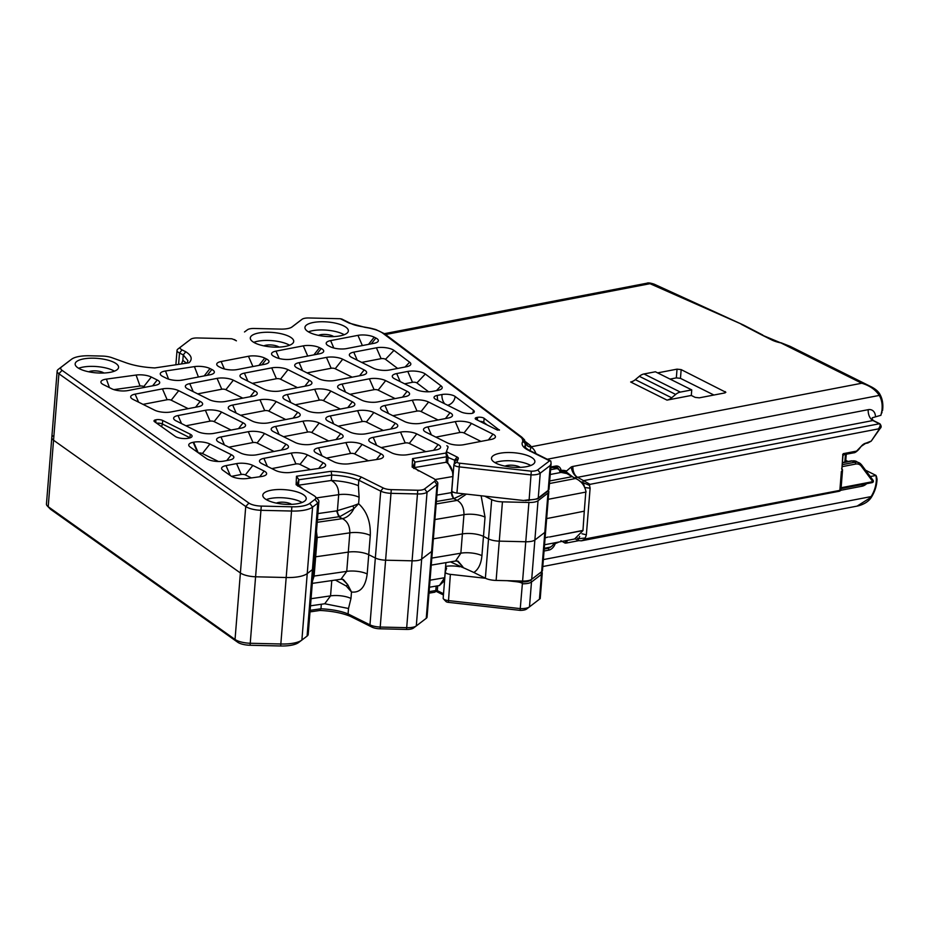 <?xml version="1.0" encoding="UTF-8"?>
<svg xmlns="http://www.w3.org/2000/svg" width="929" height="929" viewBox="0 0 929 929"><rect width="100%" height="100%" fill="white"/><g stroke="black" fill="none" stroke-linecap="round" stroke-linejoin="round"><path stroke-width="1.39" d="M529.425 606.916L526.58 609.041A8.709 2.903 -175.4 0 1 526.557 609.064A8.709 2.903 -175.4 0 1 523.886 610.063A8.709 2.903 -175.4 0 1 520.101 610.365L448.393 602.352A2.903 0.964 -175.4 0 1 446.001 601.539L443.481 598.926A5.806 1.939 4.6 0 0 448.266 600.564L520.379 608.623A11.612 3.879 4.6 0 0 525.895 608.228A11.612 3.879 4.6 0 0 529.46 606.892A11.612 3.879 4.6 0 0 529.484 606.869L539.761 598.961M540.213 598.648L542.269 573.123A11.612 3.879 -175.4 0 1 541.444 574.401L531.481 582.03A11.612 3.879 -175.4 0 1 527.893 583.377A11.612 3.879 -175.4 0 1 522.377 583.772L520.101 610.365M525.175 447.325A7.258 5.493 12.5 0 1 525.129 446.535L525.477 443.69A2.903 2.741 179.9 0 0 522.806 440.752L522.191 438.674A26.233 8.756 4.6 0 0 520.217 436.688L382.957 333.314A26.233 8.756 4.6 0 0 375.13 329.586L370.265 328.32A26.128 8.721 4.6 0 0 365.12 327.38L349.176 323.118L340.339 318.717L308.892 317.973A8.709 2.903 4.6 0 0 304.758 318.275A8.709 2.903 4.6 0 0 302.088 319.274A8.709 2.903 4.6 0 0 302.064 319.286L292.112 326.915A14.516 4.842 -175.4 0 1 292.078 326.938A14.516 4.842 -175.4 0 1 287.618 328.599A14.516 4.842 -175.4 0 1 280.732 329.098L254.244 328.483A8.709 2.903 4.6 0 0 250.11 328.773A8.709 2.903 4.6 0 0 247.439 329.772A8.709 2.903 4.6 0 0 247.416 329.795L244.501 331.967A11.612 3.879 -175.4 0 1 244.536 331.943A11.612 3.879 -175.4 0 1 244.571 331.92L247.439 329.772M291.59 327.263L299.161 321.469A11.612 3.879 -175.4 0 1 299.184 321.446A11.612 3.879 -175.4 0 1 299.219 321.411L302.088 319.274M876.082 476.182L876.361 479.619C876.175 485.53 874.433 491.186 871.135 496.597L543.349 559.606M876.326 476.31L876.361 479.619A1.765 0.662 -178.8 0 0 877.034 479.12C876.848 485.356 875.013 491.313 871.553 496.98L857.107 506.108L542.791 566.539M520.228 467.368A8.709 2.903 4.6 0 0 507.164 465.487A8.709 2.903 4.6 0 0 505.062 466.149M333.697 336.588A8.709 2.903 4.6 0 0 320.621 334.707A8.709 2.903 4.6 0 0 318.519 335.369M263.871 345.878A8.709 2.903 -175.4 0 1 265.984 345.216A8.709 2.903 -175.4 0 1 279.048 347.098M285.424 346.389A21.773 7.269 -175.4 0 1 262.257 345.507A21.773 7.269 -175.4 0 1 250.296 337.947A21.773 7.269 -175.4 0 1 258.587 333.012A21.773 7.269 -175.4 0 1 281.766 333.883A21.773 7.269 -175.4 0 1 293.715 341.442A21.773 7.269 -175.4 0 1 285.424 346.389M289.581 345.24A21.773 7.269 4.6 0 0 257.925 341.198A21.773 7.269 4.6 0 0 253.78 342.348M526.604 466.66A21.773 7.269 -175.4 0 1 503.437 465.789A21.773 7.269 -175.4 0 1 491.487 458.218A21.773 7.269 -175.4 0 1 499.779 453.282A21.773 7.269 -175.4 0 1 522.946 454.153A21.773 7.269 -175.4 0 1 534.895 461.713A21.773 7.269 -175.4 0 1 526.604 466.66M530.761 465.51A21.773 7.269 4.6 0 0 499.117 461.481A21.773 7.269 4.6 0 0 494.96 462.63M340.06 335.88A21.773 7.269 -175.4 0 1 316.894 335.009A21.773 7.269 -175.4 0 1 304.944 327.449A21.773 7.269 -175.4 0 1 313.236 322.502A21.773 7.269 -175.4 0 1 336.403 323.373A21.773 7.269 -175.4 0 1 348.352 330.933A21.773 7.269 -175.4 0 1 340.06 335.88M344.218 334.73A21.773 7.269 4.6 0 0 312.574 330.701A21.773 7.269 4.6 0 0 308.416 331.85M550.851 461.109L549.596 460.819L550.851 461.109L551.083 463.571L550.2 465.534L540.248 473.151A11.612 3.879 -175.4 0 1 536.648 474.51A11.612 3.879 -175.4 0 1 531.144 474.905L459.019 466.846A5.806 1.939 -175.4 0 1 453.921 464.5A5.806 1.939 -175.4 0 1 453.967 464.326L455.198 460.947A2.903 0.964 4.6 0 0 455.222 460.865A2.903 0.964 4.6 0 0 454.606 460.192L446.57 456.801L446.129 462.259L447.627 462.387L448.068 456.929L446.419 453.062A5.806 1.939 -175.4 0 1 446.164 452.423A5.806 1.939 -175.4 0 1 446.199 452.237L448.022 447.267L446.408 451.691L457.103 457.022A5.806 1.939 -175.4 0 1 458.299 458.543L457.056 461.91A2.903 0.964 4.6 0 0 459.588 463.176L531.295 471.189A8.709 2.903 4.6 0 0 537.775 469.865L549.596 460.819L527.475 449.787C522.795 447.139 521.169 444.48 522.609 441.821A26.128 8.721 4.6 0 0 522.806 440.752M459.588 463.176L456.917 493.055L523.48 500.487L529.135 499.744L531.295 471.189M437.698 585.827L437.304 590.647L443.528 593.747M445.711 570.754L445.932 567.689M187.159 363.053L187.902 360.673L183.268 354.913L179.506 353.043A11.612 3.879 -175.4 0 1 177.033 350.361A11.612 3.879 -175.4 0 1 177.869 349.072L190.724 339.282A8.709 2.903 4.6 0 0 190.724 339.282A8.709 2.903 4.6 0 1 193.418 338.261A8.709 2.903 4.6 0 1 197.552 337.959L231.611 338.76A11.612 3.879 -175.4 0 1 234.375 339.805L236.419 340.827A11.612 3.879 -175.4 0 1 234.607 339.596L234.549 339.584M516.93 581.798L522.284 581.914L522.377 583.772C522.086 582.913 520.275 582.251 516.93 581.798L507.025 580.683M485.507 578.279L450.368 574.354L448.393 602.352M841.291 471.688L842.301 470.759L841.918 469.435L842.301 470.759A5.806 3.495 -100.9 0 0 841.848 469.621L842.858 454.362M840.908 490.315L839.201 491.255A5.806 3.495 -100.9 0 0 840.733 490.21L840.304 489.548L840.733 490.21L585.642 538.855L581.38 540.829L579.255 540.69M842.673 454.432L842.975 455.709L843.869 454.699L853.786 452.795L856.573 451.111L843.277 453.666M841.848 469.621L842.975 455.709M878.451 428.884L878.776 429.895L880.239 428.327C881.516 427.352 881.424 425.842 879.937 423.833L873.469 420.605A1.452 1.057 116.5 0 0 872.923 420.535L577.617 477.309L590.02 484.334L878.451 428.884C880.344 426.26 880.669 424.553 879.403 423.763A1.452 1.057 -63.5 0 1 879.937 423.833M878.776 429.895L871.216 441.136L880.216 428.35M577.246 538.1L578.5 538.727L585.212 538.019A21.146 15.34 116.5 0 0 586.362 534.814L590.112 488.213L584.596 487.493M590.112 488.213A21.146 15.34 116.5 0 0 589.45 485.356L579.882 481.315M586.362 534.814L581.995 533.78M585.642 538.855L585.212 538.019M589.45 485.356L590.02 484.334M870.775 441.263L866.176 443.075A8.64 6.271 116.5 0 0 861.183 446.373L856.573 451.111M871.216 441.136L867.756 443.017A2.903 1.753 -100.9 0 0 868.406 442.645M861.113 446.466L858.861 449.334M563.787 472.048A18.15 13.169 116.5 0 0 563.206 471.444M547.251 459.24L879.275 395.417C881.795 399.702 882.666 404.858 881.888 410.873L880.901 415.298L872.261 417.771L872.285 419.943M566.527 471.038L571.207 466.985C572.02 471.839 574.076 475.3 577.385 477.378L573.925 477.854L566.435 472.025L566.527 471.038A19.602 14.214 -63.5 0 0 561.813 470.364A1.452 0.917 86.3 0 1 560.686 471.293A2.903 2.102 -63.5 0 1 559.85 471.131A2.903 2.102 -63.5 0 1 559.688 471.038L565.587 472.141A1.452 0.999 114.1 0 1 565.552 472.129A18.15 13.169 116.5 0 0 561.29 471.27M870.531 476.879A10.161 7.374 -63.5 0 0 870.612 476.496L876.059 475.451A1.812 1.312 -63.5 0 0 876.57 476.914M566.005 540.655L565.087 543.082L560.919 540.724M680.342 392.096A11.612 8.431 116.5 0 0 675.673 394.43L671.667 397.786A11.612 8.431 -63.5 0 1 666.999 400.12L691.304 395.452L691.745 389.901L655.398 371.774L643.994 373.969L680.342 392.096L691.745 389.901M713.902 395.022L680.458 378.347L676.335 377.882L677.032 369.15L657.616 372.889M677.032 369.15L681.166 369.614L725.863 392.293M725.131 392.851L725.235 391.597L724.736 392.944L699.293 397.833L695.159 397.368L691.304 395.452M385.558 334.533L650.01 283.693L743.63 325.092L762.802 335.055M881.702 413.126L882.039 412.151M650.01 283.693L646.967 283.206C647.954 282.602 650.358 282.915 654.167 284.169L650.01 283.693M780.917 342.743A1.765 1.649 -100.4 0 1 781.115 342.801L790.173 346.366L781.219 342.894A1.765 1.289 116.5 0 0 780.883 342.906L761.699 334.916L741.203 324.256M879.38 393.664L870.972 386.661L862.1 383.224L781.219 342.894M773.451 340.374L772.429 340.269A22.946 7.664 -175.4 0 0 780.883 342.906L861.764 383.236C869.637 385.593 875.478 389.646 879.275 395.417A1.765 1.103 -31.2 0 0 879.705 393.954C878.172 391.283 875.269 388.856 870.972 386.661L790.173 346.366M670.064 379.09L676.335 377.882M845.773 460.343L848.072 461.492M865.573 470.225L876.059 475.451M525.21 441.519L528.555 444.039A36.301 12.112 -175.4 0 1 531.283 446.768L529.727 451.111M666.999 400.12L630.652 381.993A11.612 8.431 116.5 0 0 635.32 379.659L639.326 376.303A11.612 8.431 -63.5 0 1 643.994 373.969M525.442 444.283L525.466 443.957A29.043 9.685 -175.4 0 1 525.257 444.875L524.908 446.35C523.968 446.419 525.187 447.604 528.555 449.915L550.433 460.83M862.1 383.224A1.765 1.289 -63.5 0 0 861.764 383.236L531.283 446.768A7.258 6.608 -34.2 0 1 525.826 444.027L525.826 444.027A7.258 6.608 -34.2 0 1 525.675 443.783M526.046 448.312A7.258 5.284 9.2 0 1 525.28 445.688M445.955 567.7A2.903 0.964 -175.4 0 1 446.57 568.374A2.903 0.964 -175.4 0 1 446.547 568.455L445.316 571.834A5.806 1.939 4.6 0 0 445.27 572.009A5.806 1.939 4.6 0 0 450.368 574.354M456.917 493.055A5.806 1.939 -175.4 0 1 451.819 490.709A5.806 1.939 -175.4 0 1 451.854 490.524M570.998 476.171L565.587 472.141A1.452 0.999 114.1 0 0 566.435 472.013M841.117 487.737L872.83 481.64A1.452 0.941 -36.7 0 0 872.865 480.13M443.423 594.966L436.154 591.343M405.149 396.648A11.612 3.879 4.6 0 0 408.714 395.324A11.612 3.879 4.6 0 0 407.099 391.33L385.64 380.635A11.612 3.879 4.6 0 0 369.37 378.811L342.058 384.06A11.612 3.879 4.6 0 0 338.272 388.125A11.612 3.879 4.6 0 0 340.095 389.379L361.567 400.085A11.612 3.879 4.6 0 0 377.824 401.909L405.149 396.648M404.498 421.499A11.612 3.879 4.6 0 0 420.756 423.31L448.08 418.062A11.612 3.879 4.6 0 0 451.645 416.726A11.612 3.879 4.6 0 0 450.031 412.743L428.571 402.036A11.612 3.879 4.6 0 0 412.302 400.225L384.978 405.474A11.612 3.879 4.6 0 0 381.204 409.538A11.612 3.879 4.6 0 0 383.027 410.792L404.498 421.499M318.635 378.684A11.612 3.879 4.6 0 0 334.893 380.495L362.217 375.246A11.612 3.879 4.6 0 0 365.782 373.911A11.612 3.879 4.6 0 0 364.168 369.928L342.708 359.221A11.612 3.879 4.6 0 0 326.451 357.41L299.126 362.658A11.612 3.879 4.6 0 0 295.341 366.723A11.612 3.879 4.6 0 0 297.175 367.977L318.635 378.684M373.284 368.174A11.612 3.879 4.6 0 0 389.541 369.997L406.403 366.746A11.612 3.879 4.6 0 0 409.968 365.422A11.612 3.879 4.6 0 0 409.643 362.205L393.954 350.396A11.612 3.879 4.6 0 0 376.408 347.806L353.763 352.149A11.612 3.879 4.6 0 0 349.989 356.213A11.612 3.879 4.6 0 0 351.812 357.468L373.284 368.174M499.407 430.197L484.125 418.305L483.8 422.405L487.272 425.017M499.43 429.837L497.479 430.115L476.136 419.467A4.355 1.452 -175.4 0 1 475.207 418.456A4.355 1.452 -175.4 0 1 476.867 417.469L476.682 419.734M477.332 420.059L477.552 417.342L476.867 417.469M477.552 417.342A4.355 1.452 -175.4 0 1 484.125 418.305M275.704 357.27A11.612 3.879 4.6 0 0 291.973 359.093L319.286 353.833A11.612 3.879 4.6 0 0 322.851 352.509A11.612 3.879 4.6 0 0 321.248 348.514L319.564 347.678A11.612 3.879 4.6 0 0 303.295 345.867L275.983 351.116A11.612 3.879 4.6 0 0 272.197 355.18A11.612 3.879 4.6 0 0 274.02 356.434L275.704 357.27M374.201 337.181A11.612 3.879 4.6 0 0 357.944 335.357L330.619 340.606A11.612 3.879 4.6 0 0 326.834 344.671A11.612 3.879 4.6 0 0 328.669 345.925L330.352 346.772A11.612 3.879 4.6 0 0 346.61 348.584L373.934 343.335A11.612 3.879 4.6 0 0 377.499 342A11.612 3.879 4.6 0 0 375.885 338.017L374.201 337.181L368.534 344.369M396.695 373.563A11.612 3.879 4.6 0 0 392.909 377.627A11.612 3.879 4.6 0 0 394.744 378.881L416.204 389.588A11.612 3.879 4.6 0 0 432.473 391.399L437.78 390.377A11.612 3.879 4.6 0 0 441.333 389.054A11.612 3.879 4.6 0 0 441.008 385.837L425.319 374.027A11.612 3.879 4.6 0 0 407.785 371.426L396.695 373.563L400.178 381.587M447.43 442.901A11.612 3.879 4.6 0 0 463.687 444.724L491.011 439.463A11.612 3.879 4.6 0 0 494.576 438.14A11.612 3.879 4.6 0 0 492.962 434.145L471.491 423.45A11.612 3.879 4.6 0 0 455.233 421.627L427.909 426.875A11.612 3.879 4.6 0 0 424.135 430.94A11.612 3.879 4.6 0 0 425.958 432.194L447.43 442.901M472.687 413.184A8.709 7.269 127 0 0 473.418 410.246L455.117 396.462A8.709 7.269 -53 0 1 447.604 405.241M473.418 410.246A8.709 2.903 -175.4 0 1 474.313 411.675A8.709 2.903 -175.4 0 1 471.99 413.417A8.709 2.903 -175.4 0 1 460.923 411.884L435.887 399.4A8.709 2.903 -175.4 0 1 434.029 397.38A8.709 2.903 -175.4 0 1 437.35 395.406L441.96 394.523A8.709 2.903 -175.4 0 1 454.153 395.882A8.709 2.903 -175.4 0 1 455.117 396.462M446.826 445.757A5.806 1.939 -175.4 0 1 448.068 447.093A5.806 1.939 -175.4 0 1 448.022 447.267A5.806 1.939 4.6 0 0 448.068 447.093A5.806 1.939 4.6 0 0 446.826 445.757M340.339 318.717L341.942 319.17M341.651 318.961L350.245 323.246C353.287 324.523 354.309 325.394 365.318 327.229L370.683 328.216A2.903 1.068 102.6 0 0 370.265 328.32M524.537 440.056A2.903 2.648 145.8 0 0 524.374 439.765L525.466 443.957A29.043 9.685 -175.4 0 0 525.477 443.69M446.222 452.748L446.408 451.691M443.203 598.044A5.806 1.939 4.6 0 0 443.168 598.218A5.806 1.939 4.6 0 0 443.481 598.926M480.967 441.403L464.012 432.949A2.903 0.964 4.6 0 0 459.936 432.484L435.84 437.129M428.629 391.794L416.877 382.934A2.903 0.964 4.6 0 0 412.488 382.295L404.614 383.805M397.624 368.441L385.5 359.314A2.903 0.964 4.6 0 0 381.111 358.664L361.695 362.391M352.172 377.174L335.218 368.72A2.903 0.964 4.6 0 0 331.154 368.267L307.046 372.901M438.035 419.989L421.081 411.535A2.903 0.964 4.6 0 0 417.016 411.082L392.909 415.716M395.104 398.587L378.149 390.134A2.903 0.964 4.6 0 0 374.085 389.669L349.978 394.314M483.661 423.218A4.355 3.635 127 0 0 483.8 422.405A4.355 1.452 -175.4 0 0 483.312 422.114A4.355 1.452 -175.4 0 0 479.828 421.301M187.821 341.454A11.612 3.879 -175.4 0 1 187.844 341.431L180.772 346.9A8.709 2.903 4.6 0 0 182.003 349.873L185.765 351.754C191.618 355.482 192.709 359.151 189.063 362.763A2400.548 801.112 -175.4 0 1 154.76 367.93C143.589 367.35 133.904 365.596 125.717 362.67L111.875 357.688A12.077 4.03 4.6 0 0 102.329 356.074L89.509 355.772A22.819 7.618 4.6 0 0 78.675 356.55A22.819 7.618 4.6 0 0 71.684 359.163A22.819 7.618 4.6 0 0 71.614 359.209L61.558 366.909A12.077 4.03 4.6 0 0 62.069 370.334L248.902 503.077A12.077 4.03 4.6 0 0 261.281 506.084L291.869 506.804A22.819 7.618 4.6 0 0 309.775 503.367L314.977 499.372A12.077 4.03 4.6 0 0 315.175 496.55L318.043 499.523A15.387 5.133 -175.4 0 1 318.891 501.416L313.537 567.898A15.387 5.133 -175.4 0 1 312.446 569.593L307.093 636.075A15.387 5.133 -175.4 0 0 308.196 634.368L313.537 567.898A15.387 5.133 -175.4 0 1 312.446 569.593L307.232 573.576A26.128 8.721 -175.4 0 1 286.747 577.524L256.149 576.804A15.387 5.133 -175.4 0 1 240.39 572.972L53.557 440.23A15.387 5.133 -175.4 0 1 51.803 437.571A15.387 5.133 -175.4 0 1 52.895 435.875M312.469 581.124L314.118 576.061L315.663 556.796A15.387 5.133 4.6 0 0 315.639 556.796L314.42 556.97L315.639 556.796A15.387 5.133 4.6 0 1 315.663 556.796A2760.802 921.336 4.6 0 0 348.294 552.105L346.738 571.37L340.955 579.255L343.324 579.487L347.76 584.701L342.464 579.255M311.064 598.694A2738.669 913.95 4.6 0 0 330.55 595.872L324.744 603.757L348.514 608.483L350.976 598.462L351.499 592.017C360.243 592.992 365.469 586.977 367.187 573.959L368.732 554.694A15.387 5.133 4.6 0 0 348.294 552.105L349.838 532.84C349.85 525.988 347.388 521.262 342.453 518.649L338.806 516.826L336.6 510.88L352.73 505.957A4.726 2.381 -123.1 0 1 353.879 508.604C351.127 514.143 347.318 517.488 342.453 518.649L317.207 522.284M315.175 496.55A12.077 4.03 4.6 0 0 314.06 495.691L296.13 484.729L296.479 476.229A2724.269 909.143 4.6 0 0 331.165 471.27C343.091 471.862 353.148 473.79 361.323 477.053L383.212 487.969A8.709 2.903 4.6 0 0 391.283 489.629L417.76 490.245A8.709 2.903 4.6 0 0 424.588 488.933L434.54 481.315A8.709 2.903 4.6 0 0 434.679 479.271L437.199 481.884A11.612 3.879 -175.4 0 1 437.838 483.312A11.612 3.879 -175.4 0 1 437.002 484.59L427.05 492.219A11.612 3.879 -175.4 0 1 423.461 493.566A11.612 3.879 -175.4 0 1 417.945 493.961L391.469 493.345A11.612 3.879 -175.4 0 1 380.716 491.127L358.826 480.212C351.417 477.297 342.383 475.578 331.734 475.044L331.293 480.49C341.942 481.036 350.976 482.755 358.397 485.67L359.117 497.282L358.606 503.739C366.816 511.217 370.717 521.784 370.288 535.429L368.732 554.694L375.339 557.992A11.612 3.879 4.6 0 0 386.092 560.21L412.569 560.826A11.612 3.879 4.6 0 0 418.073 560.431A11.612 3.879 4.6 0 0 421.673 559.072L431.625 551.454A11.612 3.879 4.6 0 0 432.449 550.165L427.073 617.03A11.612 3.879 -175.4 0 1 426.248 618.308L416.297 625.937A11.612 3.879 -175.4 0 1 416.262 625.96A11.612 3.879 -175.4 0 1 412.697 627.284A11.612 3.879 -175.4 0 1 407.192 627.679L380.716 627.063A11.612 3.879 -175.4 0 1 369.963 624.845L348.073 613.93C341.349 611.143 332.315 609.412 320.969 608.762L321.329 604.256M450.495 561.882L473.86 572.473C478.447 569.431 481.141 563.833 481.93 555.67L483.475 536.405A15.387 5.133 4.6 0 0 462.398 533.92A2760.802 921.336 4.6 0 1 433.367 538.82A2760.802 921.336 4.6 0 0 462.398 533.92L460.854 553.185L455.57 561.011L458.09 561.209L462.561 566.458L457.242 560.977M481.117 495.761L485.031 517.139L483.475 536.405L488.538 538.925A11.612 3.879 4.6 0 0 499.279 541.142L525.756 541.758A11.612 3.879 4.6 0 0 531.272 541.363A11.612 3.879 4.6 0 0 534.872 540.016L544.824 532.387A11.612 3.879 4.6 0 0 545.648 531.109L542.49 570.394A11.612 3.879 4.6 0 1 541.653 571.672L531.702 579.301L534.872 540.016L544.824 532.387A11.612 3.879 4.6 0 0 545.648 531.109L548.807 491.824A11.612 3.879 4.6 0 0 548.377 490.64M585.804 491.905L584.283 511.171A2760.802 921.336 4.6 0 1 546.658 518.579A2760.802 921.336 4.6 0 0 584.283 511.171L582.959 530.575L574.575 539.006L544.545 544.777M473.86 572.473L485.368 578.221A11.612 3.879 4.6 0 0 496.121 580.428L522.597 581.055A11.612 3.879 4.6 0 0 528.113 580.648A11.612 3.879 4.6 0 0 531.702 579.301M309.996 611.897A2724.269 909.143 4.6 0 0 319.959 610.446L320.969 608.762A2727.172 910.118 -175.4 0 1 310.123 610.33M428.989 593.178A2724.269 909.143 4.6 0 0 434.714 592.203L437.304 590.647L435.817 590.519L436.166 586.083M434.714 592.203L435.817 590.519A2727.172 910.118 -175.4 0 1 429.117 591.668M463.443 567.84L462.561 566.458L461.771 567.213M554.079 542.942A2.903 2.102 116.5 0 0 553.951 543.198A7.258 5.26 -63.5 0 1 553.661 543.813A5.806 4.215 -63.5 0 1 549.503 547.297L544.266 548.307M548.203 537.008L545.021 537.868M582.959 530.575L549.527 536.997A2760.802 921.336 4.6 0 0 582.704 530.436M346.296 586.036L347.76 584.701L351.499 592.017L346.296 586.036L335.369 580.068M367.187 573.959A15.387 5.133 4.6 0 0 346.738 571.37A2760.802 921.336 4.6 0 1 314.118 576.061A15.387 5.133 -175.4 0 1 314.118 576.061L312.771 577.408M430.034 580.195A2738.669 913.95 4.6 0 0 444.689 577.699L439.417 585.525L429.477 587.221M444.585 580.602L439.417 585.525M459.925 566.76A15.387 5.133 -175.4 0 0 446.048 566.33L445.676 570.824M319.959 610.446C331.862 611.027 341.918 612.954 350.128 616.229L372.018 627.145A8.709 2.903 4.6 0 0 380.077 628.805L406.554 629.421A8.709 2.903 4.6 0 0 413.359 628.12A8.709 2.903 4.6 0 0 413.382 628.109L416.227 625.983L413.359 628.12M307.093 636.075L301.89 640.058A26.128 8.721 -175.4 0 1 301.809 640.116A26.128 8.721 -175.4 0 1 281.394 643.994L250.795 643.286A15.387 5.133 -175.4 0 1 235.037 639.454L48.203 506.7A15.387 5.133 -175.4 0 1 47.298 505.933L50.166 508.906A12.077 4.03 4.6 0 0 50.874 509.51L237.708 642.253A12.077 4.03 4.6 0 0 250.075 645.26L280.674 645.98A22.819 7.618 4.6 0 0 298.511 642.589A22.819 7.618 4.6 0 0 298.569 642.543L301.739 640.162M47.298 505.933A15.387 5.133 -175.4 0 1 46.45 504.052L51.803 437.571A15.387 5.133 -175.4 0 0 53.557 440.23L240.39 572.972L235.037 639.454L237.708 642.253M259.667 476.774L264.161 471.073A11.612 3.879 -175.4 0 1 265.775 475.056A11.612 3.879 -175.4 0 1 262.21 476.391A11.612 3.879 -175.4 0 1 261.223 476.554L247.184 478.516A11.612 3.879 -175.4 0 1 230.764 475.857L222.925 470.283A11.612 3.879 -175.4 0 1 222.24 469.702A11.612 3.879 -175.4 0 1 226.014 465.638L230.311 475.532M271.094 490.257A21.773 7.269 4.6 0 0 262.802 495.203A21.773 7.269 4.6 0 0 274.763 502.763A21.773 7.269 4.6 0 0 297.93 503.646A21.773 7.269 4.6 0 0 306.222 498.699A21.773 7.269 4.6 0 0 294.272 491.139A21.773 7.269 4.6 0 0 271.094 490.257M302.088 502.484A21.773 7.269 4.6 0 0 270.444 498.455A21.773 7.269 4.6 0 0 266.286 499.605M83.459 358.931A21.773 7.269 4.6 0 0 75.156 363.878A21.773 7.269 4.6 0 0 87.117 371.437A21.773 7.269 4.6 0 0 110.284 372.308A21.773 7.269 4.6 0 0 118.575 367.373A21.773 7.269 4.6 0 0 106.626 359.813A21.773 7.269 4.6 0 0 83.459 358.931M114.441 371.159A21.773 7.269 4.6 0 0 82.797 367.129A21.773 7.269 4.6 0 0 78.64 368.279M318.891 501.416A15.387 5.133 -175.4 0 1 317.788 503.112L312.585 507.106A26.128 8.721 -175.4 0 1 292.089 511.043L261.502 510.323A15.387 5.133 -175.4 0 1 245.732 506.502L58.899 373.748A15.387 5.133 -175.4 0 1 57.145 371.089A15.387 5.133 -175.4 0 1 58.248 369.394L68.305 361.695A26.128 8.721 -175.4 0 1 68.374 361.636A26.128 8.721 -175.4 0 1 68.444 361.578M438.14 444.573A11.612 3.879 -175.4 0 1 439.754 448.556A11.612 3.879 -175.4 0 1 436.189 449.891A11.612 3.879 -175.4 0 1 435.817 449.95A2712.645 905.264 -175.4 0 1 407.378 454.734A11.612 3.879 -175.4 0 1 391.608 452.818L371.24 442.668A11.612 3.879 -175.4 0 1 369.405 441.414A11.612 3.879 -175.4 0 1 373.191 437.35L400.515 432.09A11.612 3.879 -175.4 0 1 416.773 433.913L438.14 444.573L433.599 450.333M380.971 453.816A11.612 3.879 -175.4 0 1 382.585 457.8A11.612 3.879 -175.4 0 1 379.02 459.135A11.612 3.879 -175.4 0 1 378.347 459.251L349.49 463.734A11.612 3.879 -175.4 0 1 333.894 461.794L316.592 453.166A11.612 3.879 -175.4 0 1 314.757 451.912A11.612 3.879 -175.4 0 1 318.542 447.848L345.867 442.599A11.612 3.879 -175.4 0 1 362.124 444.41L380.971 453.816L376.454 459.541M323.187 462.747A11.612 3.879 -175.4 0 1 324.79 466.741A11.612 3.879 -175.4 0 1 321.225 468.065A11.612 3.879 -175.4 0 1 320.366 468.216A2712.645 905.264 -175.4 0 1 290.8 472.431A11.612 3.879 -175.4 0 1 275.53 470.446L261.943 463.676A11.612 3.879 -175.4 0 1 260.12 462.421A11.612 3.879 -175.4 0 1 263.906 458.357L291.218 453.108A11.612 3.879 -175.4 0 1 307.487 454.92L323.187 462.747L318.682 468.46M485.031 517.139A15.387 5.133 4.6 0 0 463.954 514.654L462.398 533.92A15.387 5.133 4.6 0 1 483.475 536.405L488.538 538.925A11.612 3.879 4.6 0 0 499.279 541.142L525.756 541.758A11.612 3.879 4.6 0 0 531.272 541.363A11.612 3.879 4.6 0 0 534.872 540.016L538.03 500.719L547.982 493.102A11.612 3.879 4.6 0 0 548.807 491.824M484.706 496.156L491.696 499.639A11.612 3.879 4.6 0 0 502.438 501.857L528.915 502.473A11.612 3.879 4.6 0 0 534.43 502.078A11.612 3.879 4.6 0 0 538.03 500.719M316.464 531.504L317.219 537.531L315.663 556.796A2760.802 921.336 4.6 0 0 348.294 552.105A15.387 5.133 4.6 0 1 368.732 554.694L375.339 557.992A11.612 3.879 4.6 0 0 386.092 560.21L412.569 560.826A11.612 3.879 4.6 0 0 418.073 560.431A11.612 3.879 4.6 0 0 421.673 559.072L431.625 551.454A11.612 3.879 4.6 0 0 432.449 550.165L437.838 483.312M88.731 371.797A8.709 2.903 -175.4 0 1 90.845 371.147A8.709 2.903 -175.4 0 1 103.909 373.017M276.377 503.123A8.709 2.903 -175.4 0 1 278.491 502.473A8.709 2.903 -175.4 0 1 291.555 504.354M314.977 499.372L317.788 503.112L312.446 569.593L307.232 573.576A26.128 8.721 -175.4 0 1 286.747 577.524L256.149 576.804A15.387 5.133 -175.4 0 1 240.39 572.972L245.732 506.502L248.902 503.077M434.923 519.543A2760.802 921.336 4.6 0 0 463.954 514.654C464.024 507.861 461.794 503.1 457.254 500.383L453.619 498.571L451.54 492.591A4.726 2.648 -102.2 0 0 454.095 498.478L436.375 501.497M466.428 494.112L457.254 500.383L436.177 503.959M464.117 493.856L454.095 498.478M452.957 476.507A15.387 5.133 4.6 0 0 452.841 476.519L451.54 492.591L453.364 492.196M181.515 363.924L182.827 360.371L186.532 363.158M297.884 486.169L298.441 485.193L302.982 488.851M331.165 471.27L331.734 475.044A2727.172 910.118 -175.4 0 1 298.883 479.736L297.222 483.788L297.686 486.03M296.479 476.229L298.883 479.736L298.441 485.193L331.293 480.49C336.228 483.126 338.702 487.864 338.69 494.681A2738.669 913.95 4.6 0 1 316.475 497.898M413.951 468.541L414.52 467.566L418.41 470.91M434.679 479.271A8.709 2.903 4.6 0 0 433.309 478.33L412.162 467.09L412.557 458.624A2724.269 909.143 4.6 0 0 445.92 453.027L446.57 456.801A2727.172 910.118 -175.4 0 1 414.961 462.108L413.254 466.172L413.719 468.39M412.557 458.624L414.961 462.108L414.52 467.566L446.129 462.259C450.681 464.988 452.911 469.749 452.841 476.519A2738.669 913.95 4.6 0 1 434.946 479.561M548.122 499.326L586.06 492.033C584.782 485.495 581.275 480.99 575.562 478.516L566.818 473.558L561.07 472.42A2.903 2.102 -63.5 0 1 560.605 472.269A2.903 2.102 -63.5 0 1 559.746 471.212A7.258 5.26 116.5 0 0 559.548 470.689A5.806 4.215 116.5 0 0 557.969 468.982A5.806 4.215 116.5 0 0 555.821 468.727L553.185 467.403M550.583 469.726L555.821 468.727M453.224 473.175L447.627 462.387M359.117 497.282A15.387 5.133 4.6 0 0 338.69 494.681L337.401 510.729A4.726 2.381 -103.8 0 0 339.944 516.582L353.879 508.604L358.606 503.739L352.73 505.957M370.288 535.429A15.387 5.133 4.6 0 0 349.838 532.84A2760.802 921.336 4.6 0 1 317.219 537.531A15.387 5.133 -175.4 0 1 317.219 537.531L316.057 536.532M339.944 516.582L317.404 519.915M264.161 471.073L252.839 465.429A11.612 3.879 -175.4 0 0 236.581 463.606L226.014 465.638M193.65 442.204L193.162 442.297A11.612 3.879 -175.4 0 0 189.377 446.361A11.612 3.879 -175.4 0 0 190.062 446.942L206.493 458.612A11.612 3.879 -175.4 0 0 223.901 461.098L229.428 460.041A11.612 3.879 -175.4 0 0 232.982 458.705A11.612 3.879 -175.4 0 0 231.379 454.722L209.908 444.016A11.612 3.879 -175.4 0 0 193.65 442.204L198.214 452.725M155.944 422.695L155.758 419.827A4.645 1.556 -175.4 0 0 153.993 420.883A4.645 1.556 -175.4 0 0 154.516 421.685L175.256 436.409A8.709 2.903 -175.4 0 0 188.308 438.279L188.773 438.198A8.709 2.903 -175.4 0 0 192.094 436.212A8.709 2.903 -175.4 0 0 190.236 434.203L162.691 420.465L162.401 424.019L189.946 437.756L190.236 434.203M156.188 419.745A4.645 1.556 -175.4 0 1 162.691 420.465M213.821 433.378A11.612 3.879 -175.4 0 1 197.552 431.567L176.092 420.86A11.612 3.879 -175.4 0 1 174.257 419.606A11.612 3.879 -175.4 0 1 178.043 415.542L205.367 410.293A11.612 3.879 -175.4 0 1 221.625 412.104L243.096 422.811A11.612 3.879 -175.4 0 1 244.699 426.794A11.612 3.879 -175.4 0 1 241.134 428.13L213.821 433.378M311.389 444.283A11.612 3.879 -175.4 0 1 295.132 442.471L273.66 431.764A11.612 3.879 -175.4 0 1 271.837 430.51A11.612 3.879 -175.4 0 1 275.611 426.446L302.935 421.185A11.612 3.879 -175.4 0 1 319.204 423.009L340.664 433.715A11.612 3.879 -175.4 0 1 342.278 437.698A11.612 3.879 -175.4 0 1 338.713 439.034L311.389 444.283M225.526 401.467A11.612 3.879 -175.4 0 1 209.269 399.644L187.809 388.949A11.612 3.879 -175.4 0 1 185.974 387.695A11.612 3.879 -175.4 0 1 189.76 383.631L217.072 378.37A11.612 3.879 -175.4 0 1 233.342 380.193L254.801 390.9A11.612 3.879 -175.4 0 1 256.416 394.883A11.612 3.879 -175.4 0 1 252.851 396.218L225.526 401.467M103.386 384.606A11.612 3.879 -175.4 0 1 101.551 383.352A11.612 3.879 -175.4 0 1 106.394 379.113L136.099 375.049A11.612 3.879 -175.4 0 1 151.311 377.035L157.233 379.996A11.612 3.879 -175.4 0 1 158.847 383.979A11.612 3.879 -175.4 0 1 155.282 385.314L127.958 390.563A11.612 3.879 -175.4 0 1 111.701 388.752L103.386 384.606M352.381 401.804A11.612 3.879 -175.4 0 1 353.984 405.787A11.612 3.879 -175.4 0 1 350.43 407.123L323.106 412.371A11.612 3.879 -175.4 0 1 306.837 410.548L285.377 399.853A11.612 3.879 -175.4 0 1 283.542 398.599A11.612 3.879 -175.4 0 1 287.328 394.535L314.652 389.274A11.612 3.879 -175.4 0 1 330.91 391.097L352.381 401.804L347.783 407.622M237.243 369.556A11.612 3.879 -175.4 0 1 220.986 367.733L219.186 366.839A11.612 3.879 -175.4 0 1 217.363 365.585A11.612 3.879 -175.4 0 1 221.148 361.52L248.461 356.272A11.612 3.879 -175.4 0 1 264.73 358.095L266.518 358.989A11.612 3.879 -175.4 0 1 268.133 362.972A11.612 3.879 -175.4 0 1 264.568 364.307L237.243 369.556M309.45 380.391A11.612 3.879 -175.4 0 1 311.064 384.385A11.612 3.879 -175.4 0 1 307.499 385.709L280.175 390.958A11.612 3.879 -175.4 0 1 263.917 389.146L242.446 378.44A11.612 3.879 -175.4 0 1 240.623 377.186A11.612 3.879 -175.4 0 1 244.397 373.121L271.721 367.872A11.612 3.879 -175.4 0 1 287.99 369.684L309.45 380.391L304.851 386.22M395.313 423.206A11.612 3.879 -175.4 0 1 396.915 427.201A11.612 3.879 -175.4 0 1 393.35 428.524L366.038 433.773A11.612 3.879 -175.4 0 1 349.768 431.962L328.309 421.255A11.612 3.879 -175.4 0 1 326.474 420.001A11.612 3.879 -175.4 0 1 330.259 415.937L357.584 410.688A11.612 3.879 -175.4 0 1 373.841 412.499L395.313 423.206L390.714 429.035M194.428 366.618A11.612 3.879 -175.4 0 1 210 368.558L211.87 369.487A11.612 3.879 -175.4 0 1 213.484 373.481A11.612 3.879 -175.4 0 1 209.919 374.805L182.607 380.054A11.612 3.879 -175.4 0 1 166.337 378.242L162.726 376.442A11.612 3.879 -175.4 0 1 160.903 375.188A11.612 3.879 -175.4 0 1 165.513 370.985A2412.16 804.99 4.6 0 0 194.428 366.618L198.411 377.023M170.89 411.977A11.612 3.879 -175.4 0 1 154.62 410.153L133.161 399.447A11.612 3.879 -175.4 0 1 131.326 398.193A11.612 3.879 -175.4 0 1 135.111 394.128L162.436 388.879A11.612 3.879 -175.4 0 1 178.693 390.703L200.165 401.398A11.612 3.879 -175.4 0 1 201.767 405.392A11.612 3.879 -175.4 0 1 198.214 406.716L170.89 411.977M268.458 422.869A11.612 3.879 -175.4 0 1 252.2 421.058L230.729 410.351A11.612 3.879 -175.4 0 1 228.906 409.097A11.612 3.879 -175.4 0 1 232.691 405.032L260.004 399.784A11.612 3.879 -175.4 0 1 276.273 401.595L297.733 412.302A11.612 3.879 -175.4 0 1 299.347 416.297A11.612 3.879 -175.4 0 1 295.782 417.62L268.458 422.869M256.741 454.792A11.612 3.879 -175.4 0 1 240.483 452.969L219.023 442.262A11.612 3.879 -175.4 0 1 217.189 441.008A11.612 3.879 -175.4 0 1 220.974 436.944L248.298 431.695A11.612 3.879 -175.4 0 1 264.556 433.518L286.016 444.213A11.612 3.879 -175.4 0 1 287.63 448.208A11.612 3.879 -175.4 0 1 284.065 449.531L256.741 454.792M310.472 469.644L299.997 464.419A2.903 0.964 4.6 0 0 295.933 463.966L271.825 468.599M274.02 451.471L257.066 443.005A2.903 0.964 4.6 0 0 253.002 442.552L228.894 447.186M231.089 430.057L214.134 421.603A2.903 0.964 4.6 0 0 210.07 421.151L185.963 425.784M368.43 460.784L354.646 453.909A2.903 0.964 4.6 0 0 350.57 453.457L326.462 458.09M328.669 440.961L311.714 432.508A2.903 0.964 4.6 0 0 307.65 432.055L283.542 436.688M285.737 419.548L268.783 411.094A2.903 0.964 4.6 0 0 264.719 410.641L240.611 415.275M242.806 398.146L225.852 389.692A2.903 0.964 4.6 0 0 221.787 389.239L197.68 393.873M188.169 408.655L171.203 400.19A2.903 0.964 4.6 0 0 167.139 399.737L143.031 404.37M145.238 387.242L143.821 386.534A2.903 0.964 4.6 0 0 140.012 386.046L113.872 389.611M183.721 379.845A2420.869 807.893 -175.4 0 1 180.168 380.379M425.819 451.657L409.283 443.412A2.903 0.964 4.6 0 0 405.218 442.959L381.111 447.592M383.305 430.452L366.351 421.998A2.903 0.964 4.6 0 0 362.287 421.545L338.179 426.179M340.386 409.05L323.42 400.596A2.903 0.964 4.6 0 0 319.355 400.144L295.248 404.777M297.454 387.637L280.5 379.183A2.903 0.964 4.6 0 0 276.424 378.73L252.328 383.363M218.431 461.504L202.417 453.515A2.903 0.964 4.6 0 0 198.62 453.015M251.376 477.924L245.349 474.928A2.903 0.964 4.6 0 0 241.285 474.464L231.553 476.345M161.588 426.701L162.401 424.019A4.645 1.556 -175.4 0 0 156.629 423.183M302.064 319.286L299.161 321.469M244.501 331.967L247.416 329.795M522.284 581.914A10.161 3.391 4.6 0 0 527.103 581.566A10.161 3.391 4.6 0 0 530.25 580.381L531.376 579.522M528.822 500.615L529.135 499.744A11.612 3.879 4.6 0 0 534.651 499.349A11.612 3.879 4.6 0 0 538.251 497.99L548.203 490.373L550.2 465.534M842.394 462.851L852.207 460.97A2.903 1.753 -100.9 0 0 851.44 460.842L856.515 461.492A11.612 8.431 116.5 0 0 852.207 460.97L854.796 462.259A11.612 8.431 -63.5 0 1 859.093 462.781A11.612 8.431 -63.5 0 1 861.38 464.709A1.452 0.941 -36.7 0 1 861.613 464.895L873.097 480.328A1.452 1.452 0 0 1 872.203 482.615A1.452 0.871 -100.9 0 0 872.83 481.64L861.334 466.219A10.161 7.374 116.5 0 0 855.574 464.07L842.092 466.66M842.255 464.674L854.796 462.259A1.452 0.871 -100.9 0 1 855.574 464.07M454.351 463.246L454.606 460.192L457.103 457.022M537.775 469.865L540.248 473.151L538.251 497.99A1.452 1.289 52.6 0 1 537.786 498.873L547.738 491.244A1.452 1.289 52.6 0 0 548.203 490.373A11.612 3.879 4.6 0 0 549.027 489.095L551.083 463.571M539.435 599.251L541.444 574.401A1.452 1.289 52.6 0 0 540.237 572.775M530.25 580.381A1.452 1.289 52.6 0 1 531.481 582.03L529.484 606.869L526.557 609.064M584.306 486.146A18.15 13.169 116.5 0 0 582.994 482.859A1.452 1.057 116.5 0 1 584.097 480.537L879.403 423.763L872.923 420.535A8.709 5.249 -100.9 0 1 868.22 409.677A10.161 7.374 -63.5 0 1 875.443 416.343M839.201 491.255L581.38 540.829L578.721 540.62A1.452 1.057 116.5 0 1 578.5 538.727A18.15 13.169 116.5 0 0 579.696 536.463M867.756 443.017L865.526 443.447A2.903 1.753 -100.9 0 0 866.176 443.075M865.526 443.447L861.183 446.373M571.207 466.985A10.161 7.374 -63.5 0 1 572.914 466.439L868.22 409.677M550.804 466.997L555.507 466.091A7.989 5.795 -63.5 0 1 560.942 469.691A1.452 1.057 116.5 0 0 561.813 470.364M866.687 483.672A10.161 7.374 -63.5 0 1 862.066 486.204L840.919 490.268L842.545 470.028M578.79 540.655L566.76 542.966A10.161 7.374 -63.5 0 1 565.087 543.082M558.863 542.025A19.602 14.214 -63.5 0 1 555.948 543.268A1.452 1.057 116.5 0 0 554.938 544.301A7.989 5.795 -63.5 0 1 548.749 550.131L544.046 551.036M772.429 340.269L761.699 334.916M535.975 453.619A11.508 6.933 -100.9 0 0 531.283 447.139A7.258 6.515 -25.2 0 1 525.57 443.574L525.826 444.027M675.673 394.43L639.326 376.303M635.32 379.659L671.667 397.786M680.458 378.347L681.166 369.614M522.609 441.821A2.903 2.729 -159.2 0 1 525.257 444.875L525.129 446.535M528.555 444.039A7.258 6.062 -53 0 1 525.535 443.505M544.208 549.039L547.959 548.319L546.914 547.796M558.852 469.633A6.538 4.738 116.5 0 0 556.924 467.31A6.538 4.738 116.5 0 0 555.159 466.939M548.749 550.131A1.452 0.871 79.1 0 0 547.959 548.319A6.538 4.738 116.5 0 0 550.781 546.844M553.649 543.825L554.938 544.301M555.832 542.606A1.452 0.813 72.4 0 1 555.948 543.268M555.507 466.091A1.452 0.871 79.1 0 1 554.892 467.078L556.924 467.31M560.942 469.691A1.452 0.778 164.8 0 1 559.177 470.039M572.914 466.439A8.709 5.249 -100.9 0 0 577.617 477.309A1.452 1.057 116.5 0 0 577.385 477.378M567.282 540.399A8.709 5.249 -100.9 0 0 566.76 542.966M862.333 484.52A8.709 5.249 -100.9 0 0 862.066 486.204M871.82 482.557A1.452 0.871 -100.9 0 0 872.203 482.615L841.047 488.608M861.334 466.219A1.452 0.941 -36.7 0 0 861.613 464.895L856.515 461.492M839.886 489.978L841.36 471.665M350.245 323.246A2.903 2.102 116.5 0 0 349.176 323.118M370.683 328.216L375.804 329.551A2.903 1.579 107.8 0 0 375.13 329.586M375.804 329.551L384.478 333.72A2.903 2.427 127 0 0 382.957 333.314M384.478 333.72L521.75 437.106A2.903 2.427 127 0 0 520.217 436.688M521.75 437.106L524.374 439.765A2.903 2.648 145.8 0 0 522.191 438.674M524.722 440.346A2.903 2.671 151.6 0 0 522.388 438.999M527.475 449.787A2.903 2.102 -63.5 0 1 528.555 449.915M453.967 464.326L457.056 461.91M455.198 460.947L458.299 458.543M492.962 434.145L488.364 439.974M464.012 432.949L471.491 423.45M459.936 432.484L455.233 421.627M431.393 434.911L427.909 426.875M450.031 412.743L445.432 418.573M421.081 411.535L428.571 402.036M417.016 411.082L412.302 400.225M388.461 413.498L384.978 405.474M369.37 378.811L374.085 389.669M345.53 392.096L342.058 384.06M385.64 380.635L378.149 390.134M407.099 391.33L402.512 397.159M436.467 390.633L441.008 385.837M416.877 382.934L425.319 374.027M412.488 382.295L407.785 371.426M409.643 362.205L405.09 367.001M385.5 359.314L393.954 350.396M381.111 358.664L376.408 347.806M357.247 360.185L353.763 352.149M364.168 369.928L359.581 375.757M335.218 368.72L342.708 359.221M331.154 368.267L326.451 357.41M302.599 370.683L299.126 362.658M321.248 348.514L316.65 354.344M313.886 354.878L319.564 347.678M307.72 356.062L303.295 345.867M279.188 358.513L275.983 351.116M330.619 340.606L333.825 348.015M357.944 335.357L362.368 345.553M371.298 343.835L375.885 338.017M444.724 403.801A8.709 5.249 79.1 0 1 441.96 394.523M437.884 400.387A8.709 5.249 79.1 0 1 437.35 395.406M844.821 462.119L845.448 454.409M416.297 625.937L427.05 492.219L424.588 488.933M383.212 487.969L380.716 491.127L369.963 624.845L372.018 627.145M350.128 616.229L348.073 613.93L348.514 608.483M380.077 628.805L391.283 489.629M417.76 490.245L406.554 629.421M434.54 481.315L437.002 484.59L426.248 618.308M547.982 493.102L541.653 571.672M528.915 502.473L522.597 581.055M496.121 580.428L502.438 501.857M491.696 499.639L485.368 578.221M481.93 555.67A15.387 5.133 4.6 0 0 460.854 553.185A2760.802 921.336 4.6 0 1 431.822 558.085M314.095 576.061L317.195 537.531M331.781 580.59L330.55 595.872A15.387 5.133 4.6 0 1 350.976 598.462M444.817 577.687A15.387 5.133 4.6 0 0 444.689 577.699L445.908 562.66M301.89 640.058L312.585 507.106L309.775 503.367M280.674 645.98L291.869 506.804M250.075 645.26L261.281 506.084M50.874 509.51L48.203 506.7L58.899 373.748L62.069 370.334M71.614 359.209L68.305 361.695M182.003 349.873L179.506 353.043L178.6 364.365M185.765 351.754L183.268 354.913L182.827 360.371M361.323 477.053L358.826 480.212L358.397 485.67M561.07 472.42L550.2 474.498M436.885 495.099A2738.669 913.95 4.6 0 0 451.215 492.66M575.562 478.516L549.48 483.533M549.678 480.978L571.927 476.705M317.904 513.586A2738.669 913.95 4.6 0 0 336.6 510.88M559.978 471.7L561.453 472.431M299.997 464.419L307.487 454.92M295.933 463.966L291.218 453.108M267.378 466.381L263.906 458.357M281.429 450.042L286.016 444.213M257.066 443.005L264.556 433.518M253.002 442.552L248.298 431.695M220.974 436.944L224.446 444.979M238.498 428.641L243.096 422.811M214.134 421.603L221.625 412.104M210.07 421.151L205.367 410.293M178.043 415.542L181.527 423.566M195.566 407.227L200.165 401.398M171.203 400.19L178.693 390.703M167.139 399.737L162.436 388.879M135.111 394.128L138.595 402.164M152.635 385.825L157.233 379.996M143.821 386.534L151.311 377.035M140.012 386.046L136.099 375.049M106.394 379.113L109.425 387.614M168.544 379.125L165.513 370.985M210 368.558L204.206 375.908M211.87 369.487L207.283 375.316M189.76 383.631L193.232 391.655M217.072 378.37L221.787 389.239M250.215 396.718L254.801 390.9M233.342 380.193L225.852 389.692M232.691 405.032L236.163 413.068M260.004 399.784L264.719 410.641M293.146 418.131L297.733 412.302M276.273 401.595L268.783 411.094M275.611 426.446L279.095 434.47M302.935 421.185L307.65 432.055M336.066 439.533L340.664 433.715M319.204 423.009L311.714 432.508M318.542 447.848L322.026 455.884M345.867 442.599L350.57 453.457M362.124 444.41L354.646 453.909M400.515 432.09L405.218 442.959M376.663 445.374L373.191 437.35M416.773 433.913L409.283 443.412M366.351 421.998L373.841 412.499M362.287 421.545L357.584 410.688M330.259 415.937L333.743 423.961M323.42 400.596L330.91 391.097M319.355 400.144L314.652 389.274M287.328 394.535L290.812 402.559M280.5 379.183L287.99 369.684M276.424 378.73L271.721 367.872M244.397 373.121L247.88 381.145M261.92 364.807L266.518 358.989M258.982 365.376L264.73 358.095M252.92 366.537L248.461 356.272M221.148 361.52L224.365 368.952M177.869 349.072L180.772 346.9M155.758 419.827L155.549 422.416M245.349 474.928L252.839 465.429M236.581 463.606L241.285 474.464M226.781 460.552L231.379 454.722M202.417 453.515L209.908 444.016M197.447 452.179L193.162 442.297M58.248 369.394L61.558 366.909M842.498 469.749L841.674 468.425M858.826 449.392C856.538 451.738 854.854 452.876 853.786 452.795M876.465 476.484L877.034 479.12M871.553 496.98C867.628 503.692 858.744 505.817 857.107 506.108M882.55 410.572C883.398 404.185 882.445 398.634 879.705 393.954M646.956 283.206L384.42 333.674M743.63 325.092L654.179 284.169M542.269 573.123L541.874 571.498M578.721 540.62L575.19 538.866M537.786 498.873L525.361 500.615M547.738 491.244L549.027 489.095M550.734 467.879L554.892 467.078M872.099 419.211L873.469 420.605M443.168 598.218L445.27 572.009M453.921 464.5L451.819 490.709M851.44 460.842L842.417 462.584M845.645 461.957L846.261 454.246M312.295 583.377L340.955 579.255M310.483 605.824L324.744 603.757M431.253 565.122L455.57 561.011M298.511 642.589L301.809 640.116M71.684 359.163L68.374 361.636M175.871 364.783L177.033 350.361M562.417 471.363L566.818 473.558M554.358 467.182L557.969 468.982M57.145 371.089L51.803 437.571"/></g></svg>

